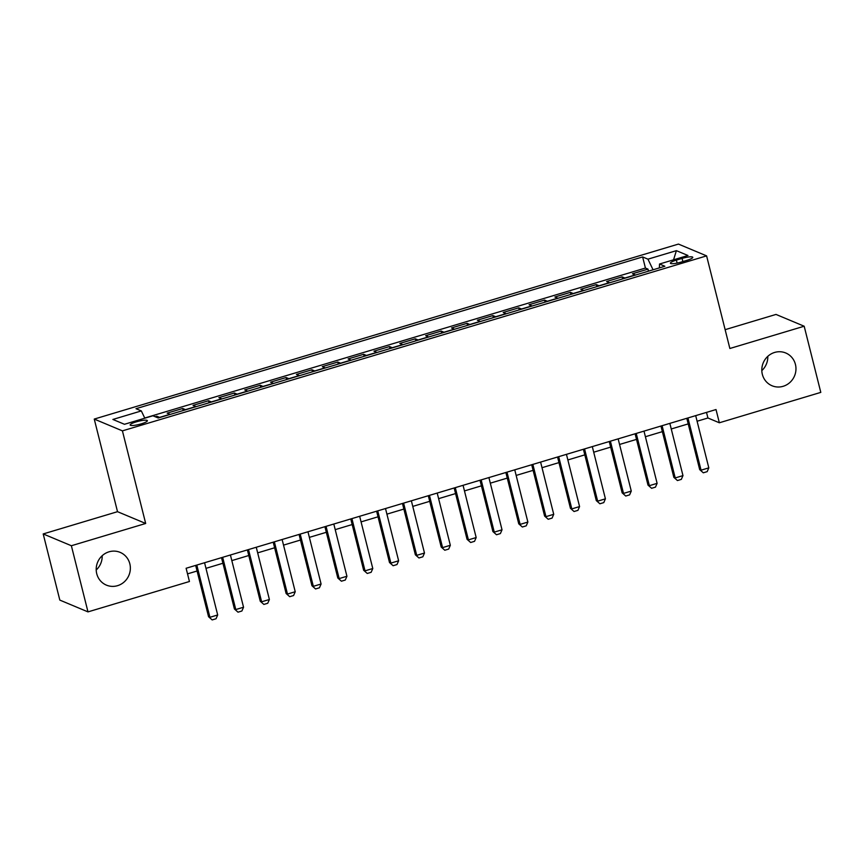 <?xml version="1.0" encoding="UTF-8"?>
<svg xmlns="http://www.w3.org/2000/svg" width="864" height="864" viewBox="0 0 864 864"><rect width="100%" height="100%" fill="white"/><g stroke="black" fill="none" stroke-linecap="round" stroke-linejoin="round"><path stroke-width="1.3" d="M102.179 555.725A17.766 16.956 -67.3 0 1 96.206 569.981M129.827 563.792A17.766 16.956 -67.3 0 1 124.34 581.807A17.766 16.956 -67.3 0 1 106.423 585.133A17.766 16.956 -67.3 0 1 96.736 573.707A17.766 16.956 -67.3 0 1 102.211 555.692A17.766 16.956 -67.3 0 1 120.139 552.366A17.766 16.956 -67.3 0 1 129.827 563.792M767.794 356.346A17.766 16.956 -67.3 0 1 761.821 370.602M795.431 364.414A17.766 16.956 -67.3 0 1 789.955 382.428A17.766 16.956 -67.3 0 1 772.027 385.754A17.766 16.956 -67.3 0 1 762.34 374.328A17.766 16.956 -67.3 0 1 767.826 356.314A17.766 16.956 -67.3 0 1 785.754 352.987A17.766 16.956 -67.3 0 1 795.431 364.414M141.199 423.868A8.878 1.631 -14.1 0 0 147.377 420.692A8.878 1.631 -14.1 0 0 136.328 421.837A8.878 1.631 -14.1 0 0 130.151 425.012A8.878 1.631 -14.1 0 0 141.199 423.868M43.2 533.941L71.366 545.735L145.681 523.476L117.515 511.682L43.2 533.941L59.821 600.091L87.988 611.885L189.443 581.504L186.116 568.264L716.018 409.547L719.345 422.777L820.8 392.386L804.179 326.225L776.012 314.431L725.144 329.67M117.515 511.682L94.252 419.072L678.434 244.08L706.601 255.874L122.418 430.866L94.252 419.072M635.472 275.054A11.102 2.603 -106.7 0 0 635.245 274.925L632.47 273.769L647.978 269.125L648.486 271.156M625.136 278.143A11.102 2.603 -106.7 0 0 624.91 278.024L622.123 276.869L622.642 278.899M622.123 276.869L606.614 281.513L609.39 282.668A11.102 2.603 -106.7 0 1 609.628 282.798M583.772 290.531A11.102 2.603 -106.7 0 0 583.546 290.412L580.77 289.256L596.279 284.602L596.786 286.643M557.928 298.274A11.102 2.603 -106.7 0 0 557.701 298.156L554.915 297L570.424 292.345L570.942 294.386M532.073 306.018A11.102 2.603 -106.7 0 0 531.846 305.899L529.07 304.733L544.579 300.089L545.087 302.119M506.228 313.762A11.102 2.603 -106.7 0 0 506.002 313.643L503.226 312.476L518.735 307.832L519.242 309.863M480.384 321.505A11.102 2.603 -106.7 0 0 480.146 321.386L477.371 320.22L492.88 315.576L493.387 317.606M454.529 329.249A11.102 2.603 -106.7 0 0 454.302 329.13L451.526 327.964L467.035 323.32L467.543 325.35M428.684 336.992A11.102 2.603 -106.7 0 0 428.458 336.874L425.671 335.707L441.18 331.063L441.698 333.094M402.829 344.736A11.102 2.603 -106.7 0 0 402.602 344.617L399.827 343.451L415.336 338.807L415.843 340.837M376.985 352.48A11.102 2.603 -106.7 0 0 376.758 352.361L373.972 351.194L389.491 346.55L389.999 348.581M351.14 360.223A11.102 2.603 -106.7 0 0 350.903 360.104L348.127 358.938L363.636 354.294L364.144 356.324M325.285 367.967A11.102 2.603 -106.7 0 0 325.058 367.848L322.283 366.682L337.792 362.038L338.299 364.068M299.441 375.71A11.102 2.603 -106.7 0 0 299.214 375.581L296.428 374.425L311.936 369.781L312.455 371.812M273.586 383.454A11.102 2.603 -106.7 0 0 273.359 383.324L270.583 382.169L286.092 377.525L286.6 379.555M247.741 391.198A11.102 2.603 -106.7 0 0 247.514 391.068L244.728 389.912L260.237 385.258L260.755 387.299M221.886 398.93A11.102 2.603 -106.7 0 0 221.659 398.812L218.884 397.656L234.392 393.001L234.9 395.042M196.042 406.674A11.102 2.603 -106.7 0 0 195.815 406.555L193.039 405.389L208.548 400.745L209.056 402.775M170.197 414.418A11.102 2.603 -106.7 0 0 169.96 414.299L167.184 413.132L182.693 408.488L183.2 410.519M682.074 258.412L676.382 260.118A8.608 1.577 -14.1 0 0 670.399 263.196A8.608 1.577 -14.1 0 0 681.102 262.094L686.794 260.388A8.608 1.577 -14.1 0 0 692.777 257.31A8.608 1.577 -14.1 0 0 682.074 258.412L682.862 261.565M653.065 269.784L647.957 259.168L642.632 256.943L135.994 408.694L141.329 410.929L112.892 419.45L124.459 424.289L152.896 415.778L158.22 418.003L664.859 266.252L659.534 264.017L659.372 267.894M647.957 259.168L676.393 250.657L687.971 255.496L659.534 264.017M647.978 269.125L645.43 268.056L144.742 418.025M159.851 417.517A11.102 2.603 73.3 0 0 159.624 417.398L156.848 416.232L155.185 416.729M182.693 408.488L185.468 409.655A11.102 2.603 73.3 0 1 185.706 409.774M208.548 400.745L211.324 401.911A11.102 2.603 73.3 0 1 211.55 402.03M234.392 393.001L237.168 394.168A11.102 2.603 73.3 0 1 237.395 394.286M260.237 385.258L263.023 386.424A11.102 2.603 73.3 0 1 263.25 386.543M286.092 377.525L288.868 378.68A11.102 2.603 73.3 0 1 289.094 378.799M311.936 369.781L314.723 370.937A11.102 2.603 73.3 0 1 314.95 371.066M337.792 362.038L340.567 363.193A11.102 2.603 73.3 0 1 340.794 363.323M363.636 354.294L366.412 355.45A11.102 2.603 73.3 0 1 366.649 355.579M389.491 346.55L392.267 347.717A11.102 2.603 73.3 0 1 392.494 347.836M415.336 338.807L418.111 339.973A11.102 2.603 73.3 0 1 418.338 340.092M441.18 331.063L443.966 332.23A11.102 2.603 73.3 0 1 444.193 332.348M467.035 323.32L469.811 324.486A11.102 2.603 73.3 0 1 470.038 324.605M492.88 315.576L495.655 316.742A11.102 2.603 73.3 0 1 495.893 316.861M518.735 307.832L521.51 308.999A11.102 2.603 73.3 0 1 521.737 309.118M544.579 300.089L547.355 301.255A11.102 2.603 73.3 0 1 547.582 301.374M570.424 292.345L573.21 293.512A11.102 2.603 73.3 0 1 573.437 293.63M596.279 284.602L599.054 285.768A11.102 2.603 73.3 0 1 599.281 285.887M71.366 545.735L87.988 611.885M145.681 523.476L122.418 430.866M706.601 255.874L729.864 348.494L804.179 326.225M697.108 421.232L707.918 417.992L719.345 422.777M187.52 573.869L197.078 571.007M205.978 568.35L222.923 563.263M231.822 560.606L248.778 555.52M257.677 552.863L274.622 547.776M283.522 545.119L300.478 540.043M309.366 537.376L326.322 532.3M335.221 529.632L352.177 524.556M361.066 521.888L378.022 516.812M386.921 514.145L403.866 509.069M412.765 506.401L429.721 501.325M438.61 498.658L455.566 493.582M464.465 490.914L481.421 485.838M490.309 483.17L507.265 478.094M516.164 475.427L533.11 470.351M542.009 467.694L558.965 462.607M567.853 459.95L584.809 454.864M593.708 452.207L610.664 447.12M619.553 444.463L636.509 439.387M645.408 436.72L662.364 431.644M671.252 428.976L688.208 423.9M706.514 412.387L707.918 417.992M645.43 268.056L642.632 256.943M156.848 416.232L157.183 417.571M141.329 410.929L144.817 418.198M673.553 259.816L676.393 250.657M695.693 415.627L708.815 467.867L707.173 471.647L703.296 472.802L699.689 469.616L686.804 418.295M708.815 467.867L701.06 470.189L687.938 417.949M703.296 472.802L699.689 469.616M669.848 423.371L682.97 475.61L681.318 479.39L677.441 480.546L673.844 477.349L660.949 426.038M682.97 475.61L675.216 477.932L662.094 425.693M677.441 480.546L673.844 477.349M643.993 431.114L657.115 483.343L655.474 487.134L651.596 488.29L647.989 485.093L635.105 433.782M657.115 483.343L649.361 485.676L636.239 433.436M651.596 488.29L647.989 485.093M618.149 438.858L631.271 491.087L629.618 494.867L625.741 496.033L622.145 492.836L609.25 441.526M631.271 491.087L623.516 493.409L610.394 441.18M625.741 496.033L622.145 492.836M592.304 446.602L605.416 498.83L603.774 502.61L599.897 503.777L596.29 500.58L583.405 449.269M605.416 498.83L597.661 501.152L584.55 448.924M599.897 503.777L596.29 500.58M566.449 454.345L579.571 506.574L577.93 510.354L574.052 511.52L570.445 508.324L557.561 457.013M579.571 506.574L571.817 508.896L558.695 456.667M574.052 511.52L570.445 508.324M540.605 462.089L553.727 514.318L552.074 518.098L548.197 519.264L544.601 516.067L531.706 464.746M553.727 514.318L545.972 516.64L532.85 464.411M548.197 519.264L544.601 516.067M514.75 469.832L527.872 522.061L526.23 525.841L522.353 527.008L518.746 523.811L505.861 472.489M527.872 522.061L520.117 524.383L506.995 472.154M522.353 527.008L518.746 523.811M488.905 477.576L502.027 529.805L500.375 533.585L496.498 534.751L492.901 531.554L480.006 480.233M502.027 529.805L494.273 532.127L481.151 479.898M496.498 534.751L492.901 531.554M463.061 485.32L476.172 537.548L474.53 541.328L470.653 542.495L467.046 539.298L454.162 487.976M476.172 537.548L468.418 539.87L455.296 487.642M470.653 542.495L467.046 539.298M437.206 493.052L450.328 545.292L448.686 549.072L444.809 550.238L441.202 547.042L428.306 495.72M450.328 545.292L442.573 547.614L429.451 495.385M444.809 550.238L441.202 547.042M411.361 500.796L424.483 553.036L422.831 556.816L418.954 557.971L415.357 554.785L402.462 503.464M424.483 553.036L416.718 555.358L403.607 503.118M418.954 557.971L415.357 554.785M385.506 508.54L398.628 560.779L396.986 564.559L393.109 565.715L389.502 562.529L376.618 511.207M398.628 560.779L390.874 563.101L377.752 510.862M393.109 565.715L389.502 562.529M359.662 516.283L372.784 568.523L371.131 572.303L367.254 573.458L363.658 570.272L350.762 518.951M372.784 568.523L365.029 570.845L351.907 518.605M367.254 573.458L363.658 570.272M333.806 524.027L346.928 576.266L345.287 580.046L341.41 581.202L337.802 578.005L324.918 526.694M346.928 576.266L339.174 578.588L326.052 526.349M341.41 581.202L337.802 578.005M307.962 531.77L321.084 583.999L319.432 587.79L315.554 588.946L311.958 585.749L299.063 534.438M321.084 583.999L313.33 586.332L300.208 534.092M315.554 588.946L311.958 585.749M282.118 539.514L295.229 591.743L293.587 595.534L289.71 596.689L286.114 593.492L273.218 542.182M295.229 591.743L287.474 594.065L274.363 541.836M289.71 596.689L286.114 593.492M256.262 547.258L269.384 599.486L267.743 603.266L263.866 604.433L260.258 601.236L247.374 549.925M269.384 599.486L261.63 601.808L248.508 549.58M263.866 604.433L260.258 601.236M230.418 555.001L243.54 607.23L241.888 611.01L238.01 612.176L234.414 608.98L221.519 557.669M243.54 607.23L235.786 609.552L222.664 557.323M238.01 612.176L234.414 608.98M204.563 562.745L217.685 614.974L216.043 618.754L212.166 619.92L208.559 616.723L195.674 565.412M217.685 614.974L209.93 617.296L196.808 565.067M212.166 619.92L208.559 616.723M624.91 278.024L635.245 274.925M159.624 417.398L169.96 414.299M185.468 409.655L195.815 406.555M211.324 401.911L221.659 398.812M237.168 394.168L247.514 391.068M263.023 386.424L273.359 383.324M288.868 378.68L299.214 375.581M314.723 370.937L325.058 367.848M340.567 363.193L350.903 360.104M366.412 355.45L376.758 352.361M392.267 347.717L402.602 344.617M418.111 339.973L428.458 336.874M443.966 332.23L454.302 329.13M469.811 324.486L480.146 321.386M495.655 316.742L506.002 313.643M521.51 308.999L531.846 305.899M547.355 301.255L557.701 298.156M573.21 293.512L583.546 290.412M599.054 285.768L609.39 282.668M677.128 263.088L676.382 260.118"/></g></svg>
